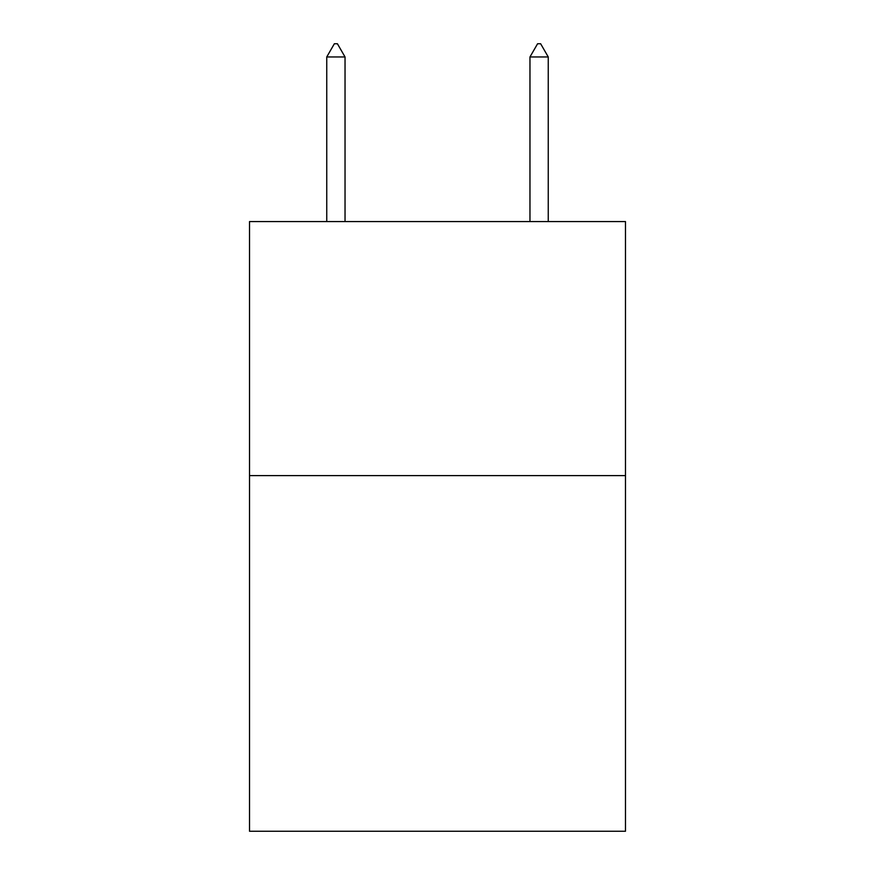<?xml version="1.0" encoding="UTF-8"?>
<svg xmlns="http://www.w3.org/2000/svg" width="875" height="875" viewBox="0 0 875 875"><rect width="100%" height="100%" fill="white"/><g stroke="black" fill="none" stroke-linecap="round" stroke-linejoin="round"><path stroke-width="1.31" d="M625.483 475.606L625.483 831.25L249.517 831.25L249.517 221.572L625.483 221.572L625.483 475.606L249.517 475.606M345.034 56.962L337.411 43.75L334.359 43.75L326.747 56.962L345.034 56.962L345.034 221.572M326.747 56.962L326.747 221.572M537.589 43.75L540.641 43.75L548.253 56.962L529.966 56.962L537.589 43.75M548.253 221.572L548.253 56.962M529.966 221.572L529.966 56.962"/></g></svg>
